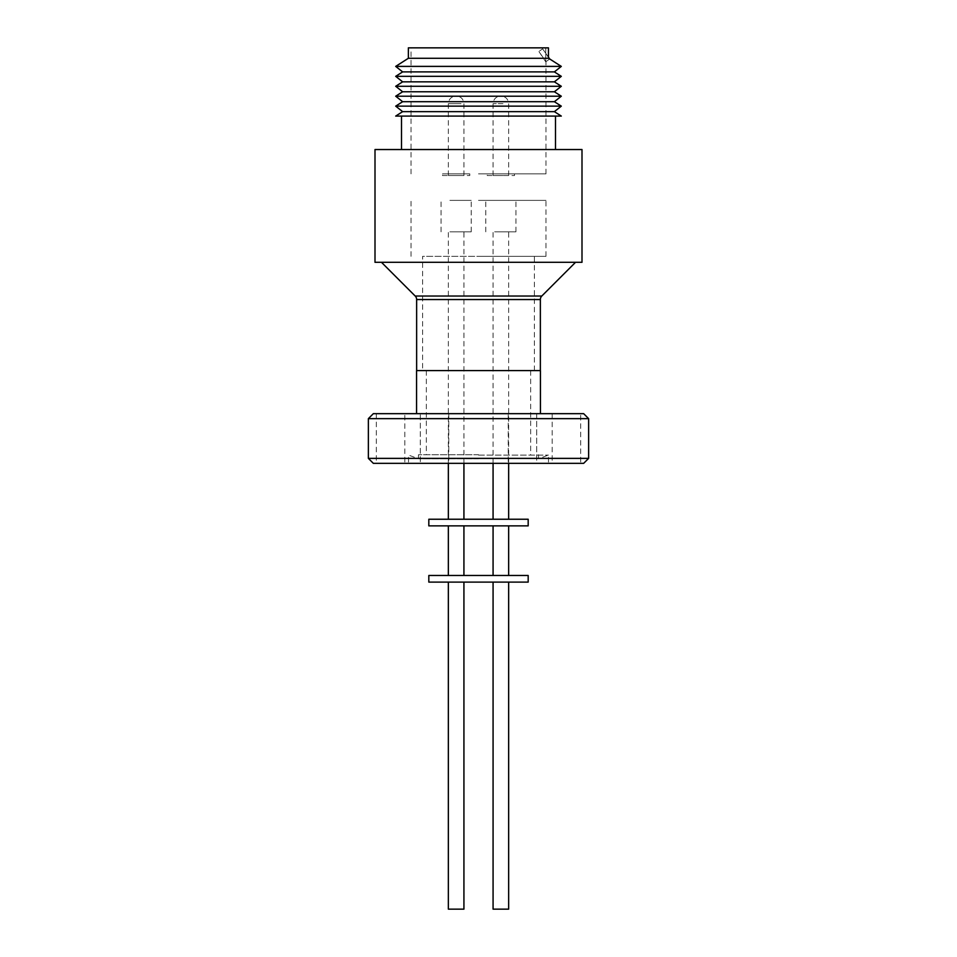 <?xml version="1.0" encoding="UTF-8"?>
<svg xmlns="http://www.w3.org/2000/svg" width="957" height="957" viewBox="0 0 957 957"><rect width="100%" height="100%" fill="white"/><g stroke="black" fill="none" stroke-linecap="round" stroke-linejoin="round"><path stroke-width="0.72" stroke-dasharray="4.79 3.59" d="M494.613 231.833L515.931 231.833L494.613 231.833M494.613 200.372L515.931 200.372L494.613 200.372M502.987 175.526L493.07 175.526L502.987 175.526M508.646 909.15L493.07 909.15M498.729 582.107L508.646 582.107L498.729 582.107M463.93 909.15L448.355 909.15M461.059 582.107L448.355 582.107L461.059 582.107M428.82 582.107L528.18 582.107M428.82 575.48L528.18 575.48M461.059 575.48L448.355 575.48L461.059 575.48M461.059 525.872L448.355 525.872L461.059 525.872M498.729 575.48L508.646 575.48L498.729 575.48M502.987 525.872L493.07 525.872L502.987 525.872M461.059 519.244L448.355 519.244L461.059 519.244M451.237 231.833L463.93 231.833L451.237 231.833M449.898 231.833L471.215 231.833L449.898 231.833M449.898 200.372L471.215 200.372L449.898 200.372M442.481 175.526L469.803 175.526L442.481 175.526L442.481 173.875L469.803 173.875L442.481 173.875M469.803 175.526L469.803 173.875M461.059 175.526L448.355 175.526L461.059 175.526M428.82 525.872L528.18 525.872M428.82 519.244L528.18 519.244M478.5 200.372L545.98 200.372L478.5 200.372M478.5 256.344L545.98 256.344L478.5 256.344M422.611 370.61L534.389 370.61L422.611 370.61L422.611 256.344L534.389 256.344L422.611 256.344M534.389 370.61L534.389 256.344M478.5 454.731L418.472 454.731L478.5 454.731M416.57 370.61L540.43 370.61M478.5 458.714L418.472 458.714L478.5 458.714M478.5 455.089L548.469 455.089L478.5 455.089M373.338 463.344L583.662 463.344M381.472 262.302L575.528 262.302L381.472 262.302M416.642 370.61L540.358 370.61L416.642 370.61M373.338 413.663L583.662 413.663M448.773 413.663L448.773 463.344L420.29 463.344L448.773 463.344L420.29 463.344L448.773 463.344L448.773 413.663L420.29 413.663L420.29 463.344L420.29 413.663L448.773 413.663M536.71 413.663L536.71 463.344L508.227 463.344L536.71 463.344L508.227 463.344L536.71 463.344L536.71 413.663L508.227 413.663L508.227 463.344L508.227 413.663L536.71 413.663M580.672 413.663L552.189 413.663L580.672 413.663L580.672 463.344L552.189 463.344L580.672 463.344M552.189 413.663L552.189 463.344M404.811 413.663L376.328 413.663L404.811 413.663L404.811 463.344L376.328 463.344L404.811 463.344M376.328 413.663L376.328 463.344M368.373 418.64L588.627 418.64M368.373 458.379L588.627 458.379M582 262.302L375 262.302M582 149.531L375 149.531M561.304 116.084L395.696 116.084M554.378 111.646L402.622 111.646M561.304 106.143L395.696 106.143M554.378 101.705L402.622 101.705M561.304 96.202L395.696 96.202M554.378 91.764L402.622 91.764M561.304 86.274L395.696 86.274M554.378 81.835L402.622 81.835M561.304 76.333L395.696 76.333M554.378 71.895L402.622 71.895M561.304 66.392L395.696 66.392M408.364 47.85L548.445 47.85L478.5 47.85L548.397 47.85L548.397 58.281L408.364 58.281M545.729 47.85L545.729 61.798L545.789 47.85M478.5 173.875L545.98 173.875L478.5 173.875M502.987 519.244L493.07 519.244L502.987 519.244M498.729 231.833L508.646 231.833L498.729 231.833M487.197 175.526L514.519 175.526L487.197 175.526L487.197 173.875L514.519 173.875L487.197 173.875M514.519 175.526L514.519 173.875M548.397 58.281L549.749 58.999L545.789 61.762M545.98 173.875L545.98 61.631L538.863 51.451L542.619 48.819L538.863 51.451L545.729 61.798M545.98 61.631L549.653 59.059M549.629 59.071L542.619 48.819L548.445 57.145M478.5 116.084L555.503 116.084L478.5 116.084M478.5 413.663L416.57 413.663L478.5 413.663M478.5 463.344L548.469 463.344L478.5 463.344M478.5 370.61L530.668 370.61L478.5 370.61M502.987 103.655L493.07 103.655L502.987 103.655M461.059 103.655L448.355 103.655L461.059 103.655M540.358 299.541L416.642 299.541M541.806 296.024L415.194 296.024M515.931 231.833L515.931 200.372M508.646 175.526L508.646 103.655C508.191 99.026 505.655 96.49 501.025 96.035M448.355 463.344L448.355 231.833M471.215 231.833L471.215 200.372M448.355 175.526L448.355 103.655C448.809 99.026 451.345 96.49 455.975 96.035M545.98 256.344L545.98 200.372M426.332 370.61L426.332 454.731M418.472 454.731L418.472 458.714L408.531 455.089L408.531 463.344M538.528 454.731L538.528 458.714L548.469 455.089L548.469 463.344M508.646 463.344L508.646 231.833M493.07 463.344L493.07 231.833M411.02 173.875L411.02 47.85M530.668 370.61L530.668 454.731M411.02 256.344L411.02 200.372M463.93 175.526L463.93 103.655C463.475 99.026 460.939 96.49 456.31 96.035M441.069 231.833L441.069 200.372M463.93 463.344L463.93 231.833M493.07 175.526L493.07 103.655C493.525 99.026 496.061 96.49 500.69 96.035M485.785 231.833L485.785 200.372"/><path stroke-width="1.44" d="M493.07 582.107L493.07 909.15L508.646 909.15L508.646 582.107M448.355 582.107L448.355 909.15L463.93 909.15L463.93 582.107M428.82 582.107L428.82 575.48L528.18 575.48L528.18 582.107L428.82 582.107M428.82 525.872L428.82 519.244L528.18 519.244L528.18 525.872L428.82 525.872M381.472 262.302L415.194 296.024L541.806 296.024L575.528 262.302M415.194 296.024A4.964 4.964 0 0 1 416.642 299.541L540.358 299.541A4.964 4.964 0 0 1 541.806 296.024M540.358 370.61L540.358 299.541M416.642 370.61L416.642 299.541M540.43 413.663L540.43 370.61L416.57 370.61L416.57 413.663M588.627 418.64L583.662 413.663L373.338 413.663L368.373 418.64L368.373 458.379L588.627 458.379L588.627 418.64L368.373 418.64M588.627 458.379L583.662 463.344L373.338 463.344L368.373 458.379M375 262.302L582 262.302L582 149.531L375 149.531L375 262.302M402.622 111.646L554.378 111.646L561.304 106.143L395.696 106.143L402.622 111.646L395.696 116.084L561.304 116.084L554.378 111.646M402.622 101.705L554.378 101.705L561.304 96.202L395.696 96.202L402.622 101.705L395.696 106.143M402.622 91.764L554.378 91.764L561.304 86.274L395.696 86.274L402.622 91.764L395.696 96.202M402.622 81.835L554.378 81.835L561.304 76.333L395.696 76.333L402.622 81.835L395.696 86.274M402.622 71.895L554.378 71.895L561.304 66.392L395.696 66.392L402.622 71.895L395.696 76.333M408.364 58.281L548.445 58.281L548.445 47.85L408.364 47.85L408.364 58.281L395.696 66.392M549.653 59.059L548.445 58.281M548.445 57.145L549.749 58.999L561.304 66.392M448.355 575.48L448.355 525.872M508.646 575.48L508.646 525.872M448.355 519.244L448.355 463.344M401.497 149.531L401.497 116.084M508.646 519.244L508.646 463.344M493.07 519.244L493.07 463.344M554.378 71.895L561.304 76.333M554.378 81.835L561.304 86.274M554.378 91.764L561.304 96.202M554.378 101.705L561.304 106.143M555.503 149.531L555.503 116.084M463.93 519.244L463.93 463.344M493.07 575.48L493.07 525.872M463.93 575.48L463.93 525.872"/></g></svg>
